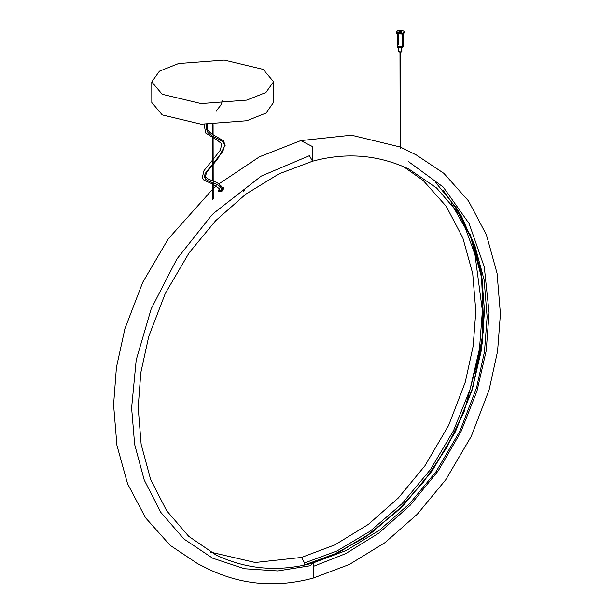 <?xml version="1.0" encoding="UTF-8"?>
<svg xmlns="http://www.w3.org/2000/svg" width="614" height="614" viewBox="0 0 614 614"><rect width="100%" height="100%" fill="white"/><g stroke="black" fill="none" stroke-linecap="round" stroke-linejoin="round"><path stroke-width="0.92" d="M222.928 190.808L219.091 191.637L222.928 190.808M219.014 188.651L218.96 190.493L222.283 189.872L222.92 187.477L221.815 187.239L222.92 187.477L222.283 189.872L218.96 190.493L219.014 188.651M222.053 188.037L221.746 189.519M218.484 190.931L219.091 191.637L218.369 190.754L218.753 191.169L222.744 190.432L222.283 189.872L222.744 190.432L218.899 191.261L219.091 191.637M223.358 187.462L223.887 187.976L222.744 190.432L223.887 187.976L222.322 187.262M221.761 187.117L223.105 187.27L223.964 188.168M222.114 189.995L220.203 186.702L217.786 184.799L207.885 180.693L205.936 179.457L204.654 177.546L204.83 174.783L205.943 172.427L221.761 152.786L223.634 149.486L224.486 145.019L223.91 143.315L221.754 140.959L212.329 136.009L207.985 132.67L206.258 128.725L206.741 124.473L206.258 128.725L207.985 132.67L212.329 136.009L221.754 140.959L223.91 143.315L224.486 145.019L223.634 149.486L221.761 152.786L205.943 172.427L204.83 174.783L204.654 177.546L205.936 179.457L207.885 180.693L217.786 184.799L220.203 186.702L222.114 189.995M397.181 33.862L397.204 45.728L397.795 46.388L402.109 46.626L402.086 33.77L402.109 46.626L403.383 45.72L403.36 33.854M398.463 35.435L398.478 44.814C396.467 46.273 397.672 46.879 402.109 46.626M401.103 32.319C399.069 32.435 398.517 32.158 399.438 31.491C398.517 32.158 399.069 32.435 401.103 32.319C402.024 31.652 401.472 31.375 399.438 31.491C401.472 31.375 402.024 31.652 401.103 32.319L401.686 31.905M399.438 31.491L399.438 32.327L399.438 31.491L398.854 31.913M398.755 47.754L398.762 51.576L401.211 52.029L401.203 47.232L401.211 52.029C398.993 52.152 398.386 51.852 399.399 51.123M401.211 52.029L401.848 51.568L401.84 47.746M403.091 46.296L402.109 47.685L397.795 47.439L397.504 46.303M397.204 45.82L397.795 47.439L402.109 47.685L402.109 46.725L397.795 46.48L397.204 45.774L397.795 46.48L402.109 46.725L402.109 47.685L403.383 46.771L403.383 45.812L402.109 46.725L403.383 45.812M402.016 46.679L397.857 46.411L402.738 46.403M404.173 32.381L402.692 34.077L396.936 33.747L396.368 32.396M396.153 31.913L396.936 33.747L402.692 34.077L402.684 33.118L396.936 32.788L396.153 31.913L397.857 30.7C395.163 32.642 396.774 33.448 402.684 33.118L402.692 34.077L404.388 32.857L404.388 31.897L402.684 33.118C405.378 31.168 403.766 30.37 397.857 30.7L403.605 31.022L404.388 31.897M397.857 34.875L398.463 33.877M451.39 203.687L465.274 227.932L474.99 254.61L482.389 310.753L479.48 348.852L470.009 389.537L453.539 430.644L430.452 469.556L402.009 503.733L370.127 531.21L336.979 550.965L304.567 562.977L304.567 564.987L304.567 562.977L336.979 550.965L370.127 531.21L402.009 503.733L430.452 469.556L453.539 430.644L470.009 389.537L479.48 348.852L482.389 310.753L474.99 254.61L465.274 227.932L451.39 203.687M211.454 215.491L176.886 259.001L151.205 308.842L136.208 359.996L131.611 407.919L134.65 444.436L144.252 480.079L160.853 512.421L184.054 539.077L212.59 558.164L244.541 568.741L277.728 570.928L310.154 565.77L312.779 563.076L346.288 550.466L379.606 530.066L409.622 503.641L436.186 471.491L459.94 431.036L476.548 387.856L484.484 351.699L487.125 316.916L484.147 279.976L474.676 244.879L458.658 213.626L436.608 188.007L409.154 169.234C378.493 154.782 346.281 152.118 312.518 161.236L312.58 146.6L300.753 140.598L312.58 146.6L312.564 161.221L309.433 155.695L261.272 176.095L213.557 213.357M312.779 563.076L313.393 563.821L313.247 578.073L313.393 563.821L312.779 563.076C279.025 572.202 246.813 569.539 216.143 555.087L188.698 536.314L166.64 510.694L150.622 479.442L141.151 444.344L138.181 407.404L140.821 372.621L148.757 336.457L165.358 293.285L189.112 252.83L215.683 220.679L245.692 194.254L279.009 173.854L312.518 161.236M210.671 552.163L255.232 562.501L301.566 557.435L304.567 562.977L301.482 557.435L334.991 544.818L368.308 524.417L398.317 497.992L424.888 465.842L448.642 425.387L465.243 382.215L473.179 346.05L475.819 311.267L472.719 273.583L462.841 237.864L446.163 206.22L423.253 180.554L403.337 166.509M213.296 213.626L211.523 215.422M400.497 52.129L400.666 148.565L400.497 52.129M400.113 52.129L400.282 148.411M213.02 163.439L213.02 164.306M212.574 124.573L212.59 134.405M212.597 136.154L212.644 163.869M212.644 164.736L212.674 180.769M212.674 182.565L212.705 199.243M263.16 69.359L224.271 60.088L178.597 63.541L159.433 71.17L151.781 81.931L162.219 94.28L201.108 103.559L246.782 100.105L265.946 92.476L273.591 81.716L263.16 69.359M151.781 81.931L151.819 102.553L162.249 114.91L201.139 124.189L246.813 120.728L265.977 113.106L273.629 102.338L273.591 81.716M243.888 190.002L243.651 191.875L244.288 190.493M243.981 190.194L243.589 191.514M408.479 161.612L443.262 187.101L469.134 223.611L484.316 267.059L489.082 312.764L486.242 350.625L476.978 391.057L460.861 431.964L438.227 470.846L410.244 505.23L378.746 533.167L345.805 553.59L313.401 566.384M304.122 565.126L337.884 552.738L371.278 532.837L403.398 505.153L432.056 470.715L455.312 431.512L471.905 390.105L481.445 349.113L484.377 310.73L481.975 278.104L474.445 245.961L461.383 215.99L442.901 189.91M305.841 564.757L338.444 552.577L371.754 532.622L403.774 504.938L432.325 470.547L455.496 431.419L472.036 390.113L481.553 349.22L484.492 310.922M305.534 564.826L338.176 552.707L371.539 532.798L403.628 505.115L432.248 470.7L455.481 431.527L472.051 390.151L481.576 349.189L484.5 310.845L481.069 271.925L470.447 234.794M305.143 564.911L338.122 552.73L371.493 532.837L403.59 505.176L432.225 470.769L455.465 431.596L472.051 390.212L481.583 349.251L484.507 310.899L481.668 275.433L472.734 240.818L457.346 209.174L435.817 182.634M218.561 191.131L219.474 188.061M204.094 124.366L205.713 133.038L217.218 140.145L221.723 143.829L220.449 149.985L213.142 159.417M212.636 160.001L204.032 170.562L202.267 177.684L203.879 180.086L213.058 184.269M213.188 184.323L218.868 188.352L220.05 190.731M216.113 111.065L220.741 105.263L222.483 100.919M222.352 188.383L220.94 185.781L217.302 182.78L213.181 180.953M213.05 180.907L208.56 179.234L205.375 176.993L206.504 172.534L217.632 159.041L225.184 145.326L223.427 140.752L211.876 134.013L207.524 130.099L207.317 124.496M218.983 183.862L259.484 156.816L300.753 140.598L351.477 135.195L400.151 146.999M400.796 147.299L416.292 154.951L443.853 173.34L468.49 200.916L486.434 234.909L497.071 273.307L500.418 313.892L497.578 351.262L489.066 390.028L471.253 436.37L445.772 479.741L417.274 514.233L385.047 542.607L349.305 564.496L313.247 578.073C276.837 587.89 242.154 585.012 209.19 569.454L197.708 563.721L170.147 545.332L145.51 517.755L127.566 483.763L116.929 445.365L113.582 404.779L116.422 367.41L124.926 328.643L142.747 282.302L168.228 238.93L212.551 189.335M216.481 185.942L213.196 188.767M400.796 148.619L400.627 52.121M399.983 52.121L400.151 148.365M213.212 198.767L213.15 164.153M213.15 163.286L213.081 124.573M212.444 124.573L212.459 134.336M212.459 136.085L212.513 164.015M212.513 164.89L212.536 180.716M212.544 182.519L212.574 199.366M469.618 233.013L482.182 279.807L482.144 343.802L464.146 411.61L446.263 448.343L423.453 482.182L396.659 511.7L367.072 535.738L335.39 553.866L303.654 565.218M470.171 234.203L481.376 273.798L483.886 328.352L473.164 386.467L455.657 431.143L430.736 472.803L399.783 508.937L364.724 537.511L331.76 555.616L304.897 564.964"/></g></svg>
